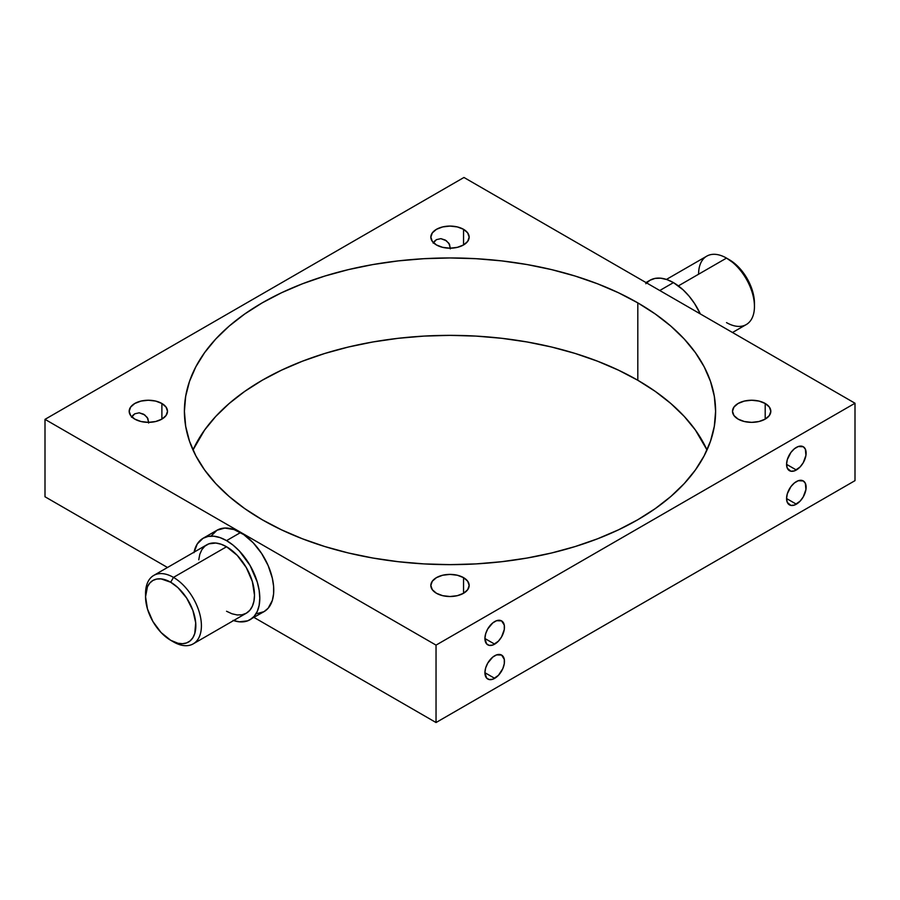 <?xml version="1.0" encoding="UTF-8"?>
<svg xmlns="http://www.w3.org/2000/svg" width="900" height="900" viewBox="0 0 900 900"><rect width="100%" height="100%" fill="white"/><g stroke="black" fill="none" stroke-linecap="round" stroke-linejoin="round"><path stroke-width="1.35" d="M145.586 595.192A39.499 22.804 60 0 1 153.731 575.438A39.499 22.804 60 0 1 173.486 577.395L170.685 582.232A35.55 20.52 60 0 1 195.829 625.77A35.55 20.52 60 0 1 170.685 640.283L173.486 641.903A39.499 22.804 -120 0 0 201.409 625.77A39.499 22.804 -120 0 0 173.486 577.395A39.499 22.804 60 0 1 199.282 612.202A39.499 22.804 60 0 1 193.23 643.849A39.499 22.804 60 0 1 173.486 641.903L170.685 640.283L177.986 643.252L182.542 643.702L186.638 642.904L190.125 640.89L192.859 637.74L194.749 633.577L195.705 622.856L192.859 610.38L186.638 598.028L177.986 587.689L170.685 582.232L161.066 578.891L156.724 579.06L152.91 580.466L149.794 583.065L147.465 586.744L145.553 596.745L147.465 608.962L152.91 621.518L161.066 632.52L170.685 640.283A35.55 20.52 60 0 1 145.553 596.745A35.55 20.52 60 0 1 170.685 582.232L173.486 577.395L226.553 546.75L173.486 577.395A39.499 22.804 -120 0 0 145.553 593.516L145.553 596.745M732.499 332.505L746.269 324.562A39.499 22.804 -120 0 0 752.321 292.905A39.499 22.804 -120 0 0 726.514 258.097L736.605 265.174L745.256 275.512L748.744 281.543L752.535 291.037L754.447 303.255A35.55 20.52 -120 0 0 729.315 259.718L726.514 258.097A39.499 22.804 60 0 1 754.447 306.484A39.499 22.804 60 0 1 726.514 322.605M143.606 414.202L139.207 412.808L134.797 413.798L139.207 412.808L144.675 414.9L147.859 418.489L148.635 423.022M445.264 240.053L440.865 238.646L436.455 239.636L440.865 238.646L446.332 240.739L449.516 244.328L450.293 248.861M796.342 504.18L786.566 498.544L787.309 502.425L790.909 505.418L794.441 505.069L800.089 501.165L803.261 496.89L805.928 489.566L805.376 483.356L803.261 480.926A13.826 7.987 -60 0 1 805.376 491.996A13.826 7.987 -60 0 1 796.342 504.18A13.826 7.987 -60 0 1 789.435 504.866A13.826 7.987 -60 0 1 787.309 493.785A13.826 7.987 -60 0 1 796.342 481.601A13.826 7.987 -60 0 1 803.261 480.926L798.255 480.724L794.441 482.929L790.909 486.641L787.309 493.785L786.566 498.544L796.342 504.18M796.342 469.991L786.566 464.355L787.309 468.248L790.909 471.229L794.441 470.88L800.089 466.976L803.261 462.701L805.928 455.377L805.376 449.179L803.261 446.738A13.826 7.987 -60 0 1 805.376 457.808A13.826 7.987 -60 0 1 796.342 469.991A13.826 7.987 -60 0 1 789.435 470.678A13.826 7.987 -60 0 1 787.309 459.608A13.826 7.987 -60 0 1 796.342 447.424A13.826 7.987 -60 0 1 803.261 446.738L798.255 446.535L794.441 448.74L790.909 452.452L787.309 459.608L786.566 464.355L796.342 469.991M494.685 678.341L484.909 672.694L486.562 678.015L489.262 679.579L492.784 679.23L498.431 675.326L502.819 668.633L504.281 663.716L504.281 659.317L501.604 655.076A13.826 7.987 -60 0 1 503.719 666.158A13.826 7.987 -60 0 1 494.685 678.341A13.826 7.987 -60 0 1 487.777 679.028A13.826 7.987 -60 0 1 485.662 667.946A13.826 7.987 -60 0 1 494.685 655.762A13.826 7.987 -60 0 1 501.604 655.076L496.598 654.885L492.784 657.079L487.777 663.064L485.662 667.946L484.909 672.694L494.685 678.341M494.685 644.153L484.909 638.516L486.562 643.826L489.262 645.39L492.784 645.041L498.431 641.137L501.604 636.863L504.281 629.539L504.281 625.129L501.604 620.899A13.826 7.987 -60 0 1 503.719 631.969A13.826 7.987 -60 0 1 494.685 644.153A13.826 7.987 -60 0 1 487.777 644.839A13.826 7.987 -60 0 1 485.662 633.758A13.826 7.987 -60 0 1 494.685 621.574A13.826 7.987 -60 0 1 501.604 620.899L496.598 620.696L492.784 622.901L487.777 628.875L485.662 633.758L484.909 638.516L494.685 644.153M193.23 643.849L246.296 613.215A39.499 22.804 -120 0 0 252.36 581.558A39.499 22.804 -120 0 0 226.553 546.75L237.24 555.379L246.308 567.608L252.36 581.558L254.486 595.136L253.946 601.11L252.36 606.251L249.773 610.335L246.308 613.215L242.066 614.779L237.24 614.97L231.998 613.789L226.553 611.258M256.185 613.834L264.015 611.651A47.002 27.135 -120 0 0 271.226 573.986A47.002 27.135 -120 0 0 240.514 532.564L226.553 540.63A47.002 27.135 60 0 1 257.265 582.053A47.002 27.135 60 0 1 250.054 619.717A47.002 27.135 60 0 1 233.561 620.572M698.591 274.23A39.499 22.804 60 0 1 726.514 258.097L678.386 285.885L726.514 258.097A39.499 22.804 -120 0 0 706.77 256.151L666.439 279.428M673.447 282.611L659.768 290.52L673.447 282.611L683.1 289.834L689.119 296.19L694.53 303.502L700.324 313.931A47.002 27.135 -120 0 0 673.447 282.611A47.002 27.135 -120 0 0 649.946 280.282L654.986 278.415L660.724 278.19L666.967 279.608L673.447 282.611M161.888 403.481L161.888 419.119L155.678 421.515L148.343 422.359L141.019 421.515L134.797 419.119A19.159 11.059 180 0 1 129.184 411.3A19.159 11.059 180 0 1 141.019 401.074A19.159 11.059 180 0 1 161.888 403.481L166.039 407.07L167.501 411.3L166.039 415.53L161.888 419.119L161.888 403.481A19.159 11.059 180 0 1 167.501 411.3A19.159 11.059 180 0 1 155.678 421.515A19.159 11.059 180 0 1 134.797 419.119L130.646 415.53L129.184 411.3L130.646 407.07L134.797 403.481L141.019 401.074L148.343 400.241L155.678 401.074L161.888 403.481M132.953 415.271L131.501 417.262L134.797 413.798L132.953 415.271M148.725 422.359L147.229 417.465L143.674 414.248M463.545 229.32L463.545 244.958L457.335 247.354L450 248.197L442.665 247.354L436.455 244.958A19.159 11.059 180 0 1 430.841 237.139A19.159 11.059 180 0 1 442.665 226.924A19.159 11.059 180 0 1 463.545 229.32L467.696 232.909L469.159 237.139L467.696 241.369L463.545 244.958L463.545 229.32A19.159 11.059 180 0 1 469.159 237.139A19.159 11.059 180 0 1 457.335 247.354A19.159 11.059 180 0 1 436.455 244.958L432.304 241.369L430.841 237.139L432.304 232.909L436.455 229.32L442.665 226.924L450 226.08L457.335 226.924L463.545 229.32M434.61 241.11L433.159 243.101L436.455 239.636L434.61 241.11M450.382 248.197L448.886 243.304L445.32 240.086M765.202 403.481L765.202 419.119L758.981 421.515L751.658 422.359L744.322 421.515L738.113 419.119A19.159 11.059 180 0 1 732.499 411.3A19.159 11.059 180 0 1 744.322 401.074A19.159 11.059 180 0 1 765.202 403.481L769.354 407.07L770.816 411.3L769.354 415.53L765.202 419.119L765.202 403.481A19.159 11.059 180 0 1 770.816 411.3A19.159 11.059 180 0 1 758.981 421.515A19.159 11.059 180 0 1 738.113 419.119L733.961 415.53L732.499 411.3L733.961 407.07L738.113 403.481L744.322 401.074L751.658 400.241L758.981 401.074L765.202 403.481M463.545 577.631L463.545 593.28L457.335 595.676L450 596.52L442.665 595.676L436.455 593.28A19.159 11.059 180 0 1 430.841 585.461A19.159 11.059 180 0 1 442.665 575.235A19.159 11.059 180 0 1 463.545 577.631L467.696 581.22L469.159 585.461L467.696 589.691L463.545 593.28L463.545 577.631A19.159 11.059 180 0 1 469.159 585.461A19.159 11.059 180 0 1 457.335 595.676A19.159 11.059 180 0 1 436.455 593.28L432.304 589.691L430.841 585.461L432.304 581.22L436.455 577.631L442.665 575.235L450 574.391L457.335 575.235L463.545 577.631M262.192 519.727A265.601 153.349 180 0 1 184.399 411.3A265.601 153.349 180 0 1 348.356 269.629A265.601 153.349 180 0 1 637.808 302.873L637.808 380.272A265.601 153.349 0 0 0 380.407 340.718A265.601 153.349 0 0 0 192.994 450L204.615 430.02L215.764 416.419L229.162 403.515L244.688 391.421L262.192 380.272L281.509 370.17L302.445 361.204L324.799 353.464L348.356 347.029L372.904 341.966L398.183 338.31L423.968 336.094L450 335.363L476.032 336.094L501.817 338.31L527.096 341.966L551.644 347.029L575.201 353.464L597.555 361.204L618.491 370.17L637.808 380.272L655.312 391.421L670.837 403.515L684.236 416.419L695.385 430.02L707.006 450A265.601 153.349 0 0 0 637.808 380.272L637.808 302.873L655.312 314.021L670.837 326.104L684.236 339.007L695.385 352.62L704.16 366.784L710.494 381.386L714.319 396.27L715.601 411.3L714.319 426.33L710.494 441.214L704.16 455.816L695.385 469.98L684.236 483.581L670.837 496.485L655.312 508.579L637.808 519.727L618.491 529.83L597.555 538.796L575.201 546.536L551.644 552.971L527.096 558.034L501.817 561.69L476.032 563.906L450 564.637L423.968 563.906L398.183 561.69L372.904 558.034L348.356 552.971L324.799 546.536L302.445 538.796L281.509 529.83L262.192 519.727L244.688 508.579L229.162 496.485L215.764 483.581L204.615 469.98L195.84 455.816L189.506 441.214L185.681 426.33L184.399 411.3L185.681 396.27L189.506 381.386L195.84 366.784L204.615 352.62L215.764 339.007L229.162 326.104L244.688 314.021L262.192 302.873L281.509 292.759L302.445 283.793L324.799 276.064L348.356 269.629L372.904 264.555L398.183 260.899L423.968 258.694L450 257.951L476.032 258.694L501.817 260.899L527.096 264.555L551.644 269.629L575.201 276.064L597.555 283.793L618.491 292.759L637.808 302.873A265.601 153.349 180 0 1 715.601 411.3A265.601 153.349 180 0 1 551.644 552.971A265.601 153.349 180 0 1 262.192 519.727M645.817 283.714L649.946 280.282L645.998 282.566M855 480.645L855 403.234L463.961 177.469L45 419.355L436.039 645.12L855 403.234L463.961 177.469L45 419.355L436.039 645.12L436.039 722.531L855 480.645L436.039 722.531L254.002 617.434L436.039 722.531L436.039 645.12L855 403.234L855 480.645M45 496.766L167.501 567.495L45 496.766L45 419.355L45 496.766M233.032 620.393L239.276 621.81L247.635 620.854L264.015 611.651L268.155 608.22L272.329 600.446L273.6 593.798L273.6 586.283L272.329 578.171L268.155 565.571L261.608 553.455L253.237 542.824L243.776 534.634L234.034 529.56L224.854 528.053L217.013 530.235L211.208 535.928M240.514 532.564A47.002 27.135 -120 0 0 217.013 530.235L203.051 538.301A47.002 27.135 60 0 1 226.553 540.63L240.514 532.564M194.062 552.15A47.002 27.135 60 0 1 203.051 538.301L197.235 543.994L193.95 552.701M250.054 619.717L254.183 616.286L257.265 611.426L259.155 605.317L259.785 598.196L259.155 590.344L257.265 582.053L250.054 565.436L239.276 550.89L233.032 545.108L226.553 540.63L220.072 537.615L213.829 536.209L208.091 536.434L203.051 538.301M198.754 559.8L199.822 554.209L201.915 549.585L204.964 546.086L208.834 543.847L215.865 543.038L221.107 544.23L226.553 546.75A39.499 22.804 -120 0 0 206.797 544.804L153.731 575.438M726.514 258.097L729.315 259.718M754.447 306.484L754.447 303.255"/></g></svg>
